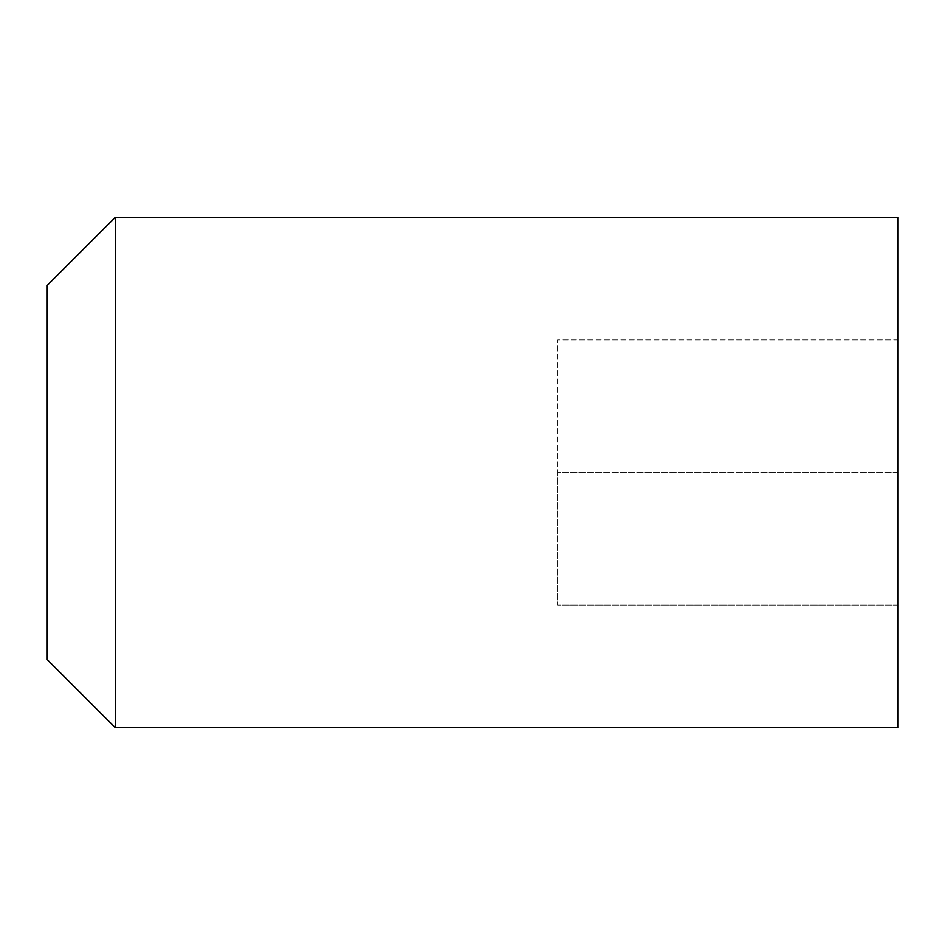 <?xml version="1.0" encoding="UTF-8"?>
<svg xmlns="http://www.w3.org/2000/svg" width="945" height="945" viewBox="0 0 945 945"><rect width="100%" height="100%" fill="white"/><g stroke="black" fill="none" stroke-linecap="round" stroke-linejoin="round"><path stroke-width="0.71" stroke-dasharray="4.72 3.54" d="M115.29 727.65L115.29 217.35M897.75 727.65L897.75 217.35M47.25 659.61L47.25 285.39M897.75 339.916L897.75 605.083L897.75 339.916L557.55 339.916L557.55 472.5L557.55 339.916L897.75 339.916M897.75 472.5L557.55 472.5L557.55 605.083L557.55 472.5L897.75 472.5M897.75 605.083L557.55 605.083L897.75 605.083"/><path stroke-width="1.42" d="M115.29 472.5L115.29 727.65L897.75 727.65L897.75 217.35L115.29 217.35L115.29 472.5M115.29 217.35L47.25 285.39L47.25 659.61L115.29 727.65"/></g></svg>
